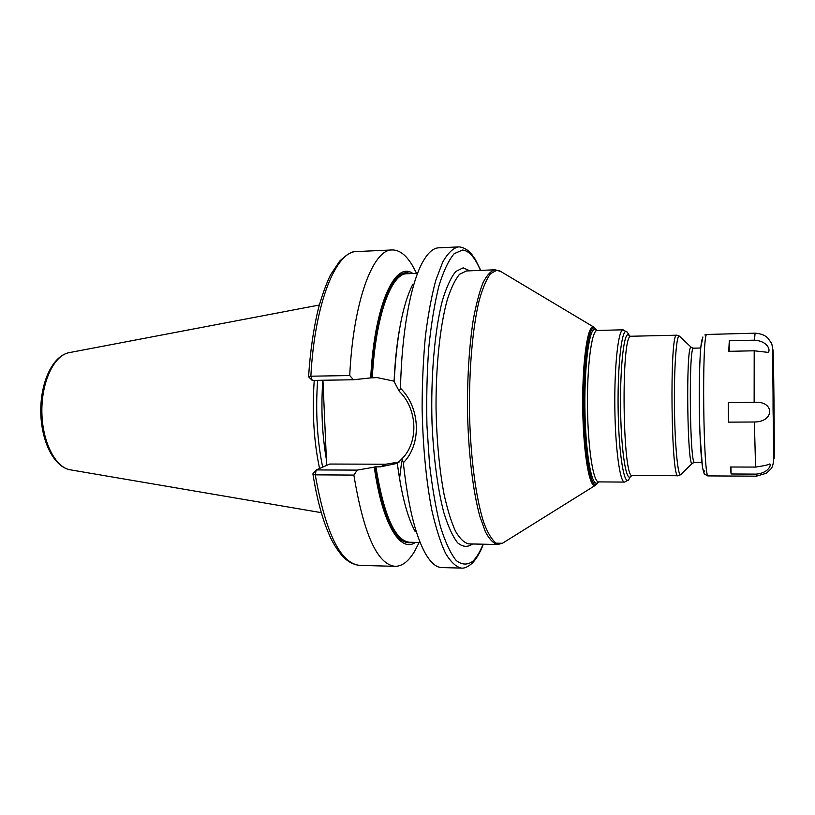 <?xml version="1.0" encoding="UTF-8"?>
<svg xmlns="http://www.w3.org/2000/svg" width="815" height="815" viewBox="0 0 815 815"><rect width="100%" height="100%" fill="white"/><g stroke="black" fill="none" stroke-linecap="round" stroke-linejoin="round"><path stroke-width="1.22" d="M314.233 380.391C312.033 411.921 313.806 441.282 319.562 468.472M317.616 380.34C315.446 411.31 317.127 440.232 322.669 467.127M326.652 465.396L322.944 380.248M412.869 273.514C395.122 260.342 374.319 304.912 370.713 377.895L353.466 379.759L349.727 375.542C353.292 300.959 373.046 249.146 392.188 249.95C399.218 249.848 405.799 254.769 411.952 264.702L416.618 273.361M394.216 381.196L377.09 377.589L370.713 377.895M412.787 542.311C396.671 546.641 383.997 521.508 374.778 466.913L374.289 467.148C382.184 524.157 400.43 553.222 415.436 542.372M353.873 475.074L315.252 474.85C325.735 533.468 340.589 563.644 359.833 565.386L395.214 566.333C377.406 564.632 363.633 534.212 353.873 475.074L357.204 470.112L374.289 467.148M395.214 566.333C402.233 566.293 408.723 561.25 414.682 551.195L419.185 542.454L414.682 551.195M308.569 376.703C310.281 350.908 313.632 327.895 318.614 307.663C322.139 295.071 326.102 284.17 330.483 274.971L339.672 261.106C347.282 253.934 352.997 250.755 356.838 251.56C336.137 250.857 314.773 302.304 310.861 376.204L312.227 380.422L308.569 376.754L310.861 376.204L349.727 375.542M374.778 466.913L380.615 466.801L397.323 463.338L401.897 458.855L403.323 462.737C407.897 504.75 415.161 534.844 425.124 553.028C430.575 562.605 436.106 567.454 441.73 567.566L461.392 568.096C464.336 568.493 467.902 566.904 472.089 563.328C476.337 559.08 480.096 552.702 483.356 544.206M461.392 568.096C456.043 566.945 450.756 562.014 445.53 553.303C440.457 542.383 435.882 527.988 431.807 510.109C426.102 480.3 422.863 446.223 422.109 407.867C422.18 382.846 423.28 358.946 425.42 336.157C428.109 314.641 431.553 296.059 435.76 280.401L442.749 262.012C447.802 253.2 452.997 248.168 458.325 246.925L438.684 247.821C433.06 248.045 427.62 252.996 422.353 262.674C410.607 284.129 401.622 332.805 400.501 388.246L399.33 391.383L394.185 381.736C396.498 336.646 402.712 304.168 412.828 284.303M415.192 531.594C407.337 517.24 401.377 494.491 397.323 463.338M357.204 470.112L316.2 469.929L329.78 464.041L385.821 464.224L399.482 461.901M399.33 391.383C417.647 409.171 418.808 442.219 401.897 458.855M315.252 474.85L312.899 473.861L316.2 469.929L315.252 474.85M308.671 376.907L312.227 380.422L353.466 379.759M400.501 388.246C420.469 407.816 421.742 444.389 403.323 462.737M729.293 340.762L754.456 340.171C769.91 341.251 771.031 353.313 767.129 352.263L754.201 350.796L728.742 351.326L729.293 340.762L729.221 351.316M755.576 467.087L730.332 466.995L731.116 473.984L756.045 474.116C769.88 473.016 771.652 463.124 769.472 464.051C768.239 464.876 763.614 465.885 755.576 467.087L754.374 421.997L728.518 422.15L728.253 402.6L728.518 422.15M728.253 402.6L754.14 402.335C774.668 400.491 774.902 421.915 754.374 421.997M731.116 473.984L730.933 467.005M773.17 368.94L773.863 440.182L773.17 368.94M70.426 469.837C53.698 467.046 41.107 441.088 40.75 411.504C40.546 381.919 52.639 355.737 69.306 352.62C54.33 354.983 41.504 381.349 41.871 411.494C42.074 441.649 55.4 467.759 70.426 469.837L321.293 512.655M322.852 380.248C320.886 407.969 322.068 434.436 326.407 459.67M401.754 461.015L399.778 476.775M371.202 377.763C374.656 309.781 393.309 265.853 410.22 273.616M372.312 377.671C375.491 316.016 391.353 273.106 406.98 273.748L417.586 273.32M420.153 542.474L409.548 542.25C395.102 540.793 383.875 515.64 375.878 466.781M394.093 381.135C394.908 362.848 396.62 346.13 399.207 330.971M400.685 485.18L397.241 463.348M385.821 464.224L380.615 466.801M480.453 270.397C474.992 257.479 469.022 250.694 462.543 250.032L454.189 253.689C448.668 260.158 443.564 270.957 438.878 286.055C434.578 303.506 431.196 324.136 428.741 347.944C426.948 373.026 426.347 398.881 426.948 425.501L429.495 463.776C432.256 487.859 435.913 508.845 440.446 526.735C445.347 542.301 450.613 553.579 456.237 560.547C461.901 564.958 467.433 565.192 472.822 561.26C476.51 557.705 479.933 552.02 483.071 544.206M469.898 270.814L463.124 267.85L455.758 271.487C450.909 277.477 446.437 287.206 442.351 300.694C434.66 330.483 430.626 376.734 432.031 423.25C433.56 457.796 437.737 489.071 443.747 512.319C448.016 526.205 452.631 536.351 457.572 542.78C462.563 546.957 467.464 547.436 472.252 544.196L472.496 543.982M466.374 270.967L459.528 274.309C455.157 279.545 451.082 287.98 447.313 299.614C440.151 325.297 435.842 365.344 436.025 407.734C436.657 440.171 439.336 469.043 444.073 494.369C447.455 509.599 451.255 521.885 455.483 531.227C459.854 538.705 464.285 542.922 468.778 543.9L497.568 544.512C493.452 543.534 489.387 539.296 485.383 531.777L479.77 516.078C472.741 490.365 468.055 450.125 467.443 407.439C467.423 374.768 469.348 345.642 473.22 320.061C476.041 304.678 479.302 292.249 483.01 282.774C486.871 275.185 490.844 270.855 494.95 269.806L495.133 269.806M503.731 542.474L502.478 543.259L496.203 543.198C491.944 539.958 487.828 533.193 483.876 522.904C476.225 499.564 470.734 459.558 469.552 415.416C468.798 371.141 472.506 328.221 479.128 300.664C482.633 288.194 486.443 279.188 490.569 273.646L496.844 270.234L501.144 271.721M595.887 484.996L595.337 485.353C589.632 488.705 583.509 454.689 582.776 410.78C581.971 366.893 586.851 328.109 592.637 327.009L594.39 327.436M598.322 481.93L597.222 483.631C591.568 490.956 584.997 459.303 583.937 414.631C582.796 370.02 587.656 328.975 593.544 327.905L595.969 329.036L596.875 330.452M596.794 330.432L594.4 329.291C588.644 330.401 583.897 370.703 585.017 414.468C586.046 458.285 592.464 489.397 597.996 482.256L598.241 481.95M466.17 270.967L494.95 269.806L499.88 270.967L593.819 327.09L596.723 330.554C591.435 331.756 586.953 367.107 587.503 407.999C587.992 448.902 593.33 482.449 598.618 481.899L595.337 485.353L502.478 543.259L497.568 544.512M598.618 481.899L624.565 482.083C619.991 482.643 615.315 448.892 614.836 407.745C614.306 366.607 618.147 331.063 622.731 329.881L627.255 332.072L628.314 333.834M629.537 478.273L628.671 479.74C624.188 485.832 619.043 455.279 618.198 413.174C617.281 371.12 621.04 332.622 625.665 331.471L627.255 332.072L629.18 335.291L627.672 334.741C623.312 335.963 619.787 372.73 620.653 412.818C621.448 452.946 626.297 482.195 630.525 476.48L630.922 475.909M629.587 335.851L630.616 336.34C620.786 335.841 622.589 480.493 632.328 475.491L678.07 475.746C671.163 480.83 669.461 334.619 676.46 335.21L630.993 336.249M681.085 474.34L680.708 474.717C677.958 476.704 674.952 446.589 674.474 408.712C673.954 370.866 676.124 337.39 678.905 336.126L679.771 336.463M691.456 347.496L690.835 347.343C685.751 347.842 687.32 469.695 692.302 463.317L692.556 463.083M676.735 335.118L679.384 336.096L691.202 347.272L693.29 348.28C688.502 348.688 689.867 466.302 694.604 462.37L701.807 462.39M704.568 470.927C702.51 476.765 699.983 449.707 699.392 412.207C698.781 374.757 700.34 340.049 702.499 338.785M702.887 336.972L700.757 347.618C699.199 365.405 698.842 403.364 699.993 434.507L702.448 467.25L704.109 473.26C703.712 473.79 705.118 474.676 708.317 475.909C703.294 481.054 701.674 333.814 706.768 334.456L755.077 333.192C764.062 333.671 767.669 337.879 767.924 338.174L771.265 342.85C772.569 344.704 773.078 352.396 772.773 365.904L773.527 444.165C774.382 462.645 772.956 466.588 770.756 469.104L766.406 473.24L756.442 476.174L756.045 474.116M754.456 340.171L755.077 333.192M754.14 402.335L754.201 350.796M774.107 458.621L773.068 410.21L772.966 349.971C773.547 344.256 774.668 451.215 774.107 458.621M69.306 352.62L319.317 305.024M416.577 273.361L411.952 264.702M356.838 251.56L392.188 249.95M359.833 565.386C353.771 564.856 348.076 561.881 342.779 556.482C336.901 549.636 332.296 542.179 328.965 534.11C322.129 518.391 316.78 498.301 312.899 473.861M458.325 246.925L459.67 246.935C464.275 247.679 468.258 250.093 471.63 254.168L475.227 259.262L480.738 270.376M632.328 475.491L630.515 476.48L628.671 479.74L624.565 482.083M597.171 330.472L623.118 329.8M694.604 462.37L692.302 463.317L680.708 474.717L678.07 475.746M693.514 348.178L700.717 348.015M704.843 334.955L706.962 334.374M708.317 475.909L756.442 476.174"/></g></svg>
